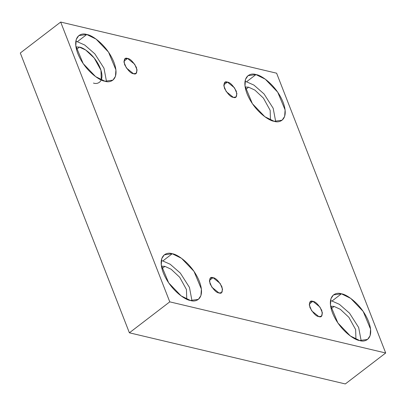 <?xml version="1.0" encoding="UTF-8"?>
<svg xmlns="http://www.w3.org/2000/svg" width="406" height="406" viewBox="0 0 406 406"><rect width="100%" height="100%" fill="white"/><g stroke="black" fill="none" stroke-linecap="round" stroke-linejoin="round"><path stroke-width="0.61" d="M227.401 82.093L224.802 82.454L223.823 85.808L226.238 91.609L233.359 97.369C230.74 97.141 227.781 94.131 224.488 88.335C223.473 83.078 224.447 80.997 227.401 82.093C230.019 82.316 232.978 85.331 236.272 91.127C237.287 96.379 236.312 98.46 233.359 97.369L235.957 97.004L236.937 93.649L234.521 87.848L227.401 82.093L223.777 84.869L227.401 82.093M127.55 58.444L124.952 58.809L123.972 62.164L126.388 67.964L133.503 73.719C130.889 73.496 127.931 70.482 124.632 64.686C123.622 59.433 124.596 57.353 127.55 58.444C130.169 58.672 133.122 61.682 136.421 67.477C137.431 72.735 136.462 74.816 133.503 73.719L136.101 73.359L137.086 70.005L134.665 64.204L127.55 58.444L123.926 61.225L127.55 58.444M213.028 277.684L210.43 278.044L209.445 281.399L211.866 287.199L218.981 292.954C216.362 292.731 213.409 289.722 210.11 283.921C209.1 278.668 210.069 276.587 213.028 277.684C215.642 277.907 218.601 280.916 221.899 286.717C222.909 291.97 221.94 294.051 218.981 292.954L221.58 292.594L222.559 289.239L220.143 283.439L213.028 277.684L209.405 280.46L213.028 277.684M312.879 301.328L310.28 301.694L309.301 305.048L311.717 310.849L318.832 316.604C316.218 316.375 313.259 313.366 309.961 307.57C308.951 302.318 309.92 300.237 312.879 301.328C315.498 301.556 318.451 304.566 321.75 310.362C322.76 315.619 321.791 317.7 318.832 316.604L321.43 316.244L322.415 312.889L319.994 307.088L312.879 301.328L309.255 304.104L312.879 301.328M86.747 34.51L78.8 35.621L76.257 39.372L75.8 45.878L83.194 63.625L95.643 76.648L104.966 81.236C100.059 80.921 84.813 70.954 77.83 53.602C71.334 36.367 81.109 32.323 86.747 34.51C91.654 34.82 106.9 44.792 113.883 62.143C120.379 79.373 110.605 83.423 104.966 81.236L112.914 80.124L115.456 76.374L115.913 69.862L108.519 52.12L96.07 39.098L86.747 34.51L77.328 41.732L86.747 34.51M75.79 41.448L77.328 41.732L75.79 41.448M101.272 79.952L100.972 70.279L94.212 58.017L85.686 50.019L79.429 47.121L75.942 46.903L79.429 47.121L76.465 49.395L79.429 47.121C83.205 47.36 94.928 55.033 100.302 68.381C105.301 81.636 97.78 84.747 93.441 83.063M255.942 74.582L247.995 75.689L245.452 79.439L244.996 85.95L252.385 103.692L264.839 116.715L274.157 121.303C269.249 120.993 254.009 111.021 247.021 93.669C240.525 76.44 250.304 72.39 255.942 74.582C260.85 74.892 276.09 84.859 283.078 102.21C289.574 119.445 279.8 123.49 274.157 121.303L282.104 120.196L284.647 116.441L285.103 109.935L277.714 92.187L265.26 79.165L255.942 74.582L246.518 81.804L255.942 74.582M244.985 81.52L246.518 81.804L244.985 81.52M245.655 89.462L248.619 87.194L245.655 89.462M341.421 293.817L333.473 294.923L330.931 298.674L330.469 305.185L337.863 322.927L350.317 335.95L359.635 340.538C354.727 340.228 339.487 330.256 332.499 312.909C326.003 295.675 335.777 291.63 341.421 293.817C346.328 294.127 361.568 304.099 368.557 321.445C375.053 338.68 365.273 342.725 359.635 340.538L367.582 339.431L370.125 335.681L370.582 329.17L363.187 311.427L350.738 298.4L341.421 293.817L331.996 301.039L341.421 293.817M330.459 300.755L331.996 301.039L330.459 300.755M334.097 306.428L330.616 306.21L334.097 306.428L331.134 308.702L334.097 306.428L340.355 309.326L348.881 317.319L355.641 329.581L355.94 339.259L355.641 329.581L348.881 317.319L340.355 309.326L334.097 306.428M172.225 253.745L164.278 254.856L161.735 258.607L161.278 265.118L168.668 282.86L181.122 295.883L190.439 300.47C185.532 300.161 170.292 290.188 163.303 272.837C156.807 255.607 166.587 251.558 172.225 253.745C177.133 254.054 192.373 264.027 199.361 281.378C205.857 298.613 196.083 302.658 190.439 300.47L198.387 299.359L200.929 295.609L201.391 289.097L193.997 271.355L181.543 258.333L172.225 253.745L162.801 260.967L172.225 253.745M161.268 260.688L162.801 260.967L161.268 260.688M161.943 268.63L164.902 266.361L161.943 268.63M129.387 332.803L345.318 383.944L385.7 352.992L169.769 301.856L129.387 332.803L169.769 301.856L60.682 22.056L276.613 73.197L385.7 352.992L345.318 383.944L129.387 332.803L20.3 53.008L60.682 22.056L20.3 53.008L129.387 332.803M169.769 301.856L385.7 352.992L276.613 73.197L60.682 22.056L169.769 301.856M186.75 299.186L186.445 289.514L179.691 277.252L171.165 269.259L164.902 266.361L171.165 269.259L179.691 277.252L186.445 289.514L186.75 299.186M191.977 300.755L189.46 287.423L180.325 273.096L170.205 264.26L162.801 260.967L170.205 264.26L180.325 273.096L189.46 287.423L191.977 300.755M161.421 266.138L164.902 266.361M361.167 340.822L358.655 327.495L349.515 313.168L339.401 304.327L331.996 301.039L339.401 304.327L349.515 313.168L358.655 327.495L361.167 340.822M270.467 120.019L270.163 110.346L263.408 98.085L254.882 90.091L248.619 87.194L254.882 90.091L263.408 98.085L270.163 110.346L270.467 120.019M275.694 121.587L273.177 108.26L264.042 93.933L253.923 85.093L246.518 81.804L253.923 85.093L264.042 93.933L273.177 108.26L275.694 121.587M245.138 86.975L248.619 87.194M106.499 81.515L103.987 68.188L94.847 53.861L84.727 45.025L77.328 41.732L84.727 45.025L94.847 53.861L103.987 68.188L106.499 81.515"/></g></svg>
